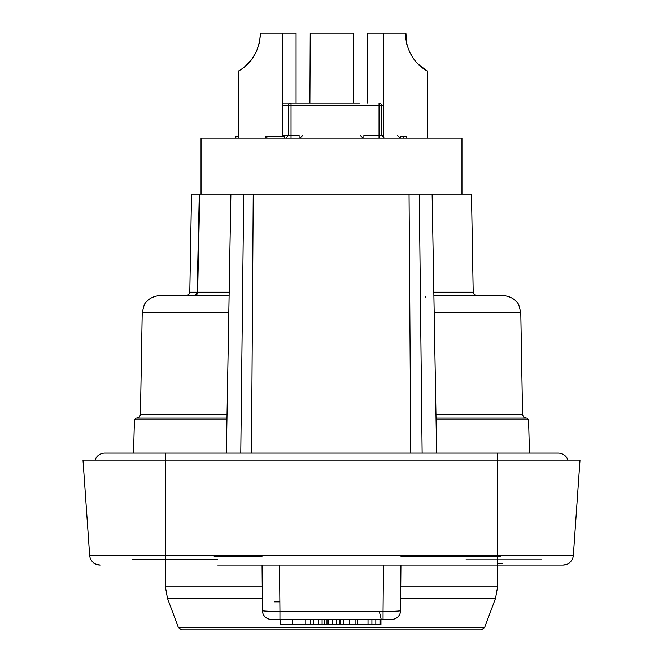 <?xml version="1.0" encoding="UTF-8"?>
<svg xmlns="http://www.w3.org/2000/svg" width="663" height="663" viewBox="0 0 663 663"><rect width="100%" height="100%" fill="white"/><g stroke="black" fill="none" stroke-linecap="round" stroke-linejoin="round"><path stroke-width="0.99" d="M394.46 194.135L393.706 194.135M393.167 194.135L392.106 194.135M200.317 194.135L471.484 194.135L473.2 292.192L433.826 292.192L473.2 292.192L474.227 294.604L476.697 295.632M207.461 194.135L206.831 194.135M205.381 292.192L229.174 292.192L197.624 292.192L199.795 194.135L191.516 194.135L199.29 194.135L197.135 292.176M216.329 194.135L214.936 194.135M436.635 453.111L432.119 194.135L461.962 194.135L461.962 138.144L201.038 138.144L201.038 194.135L214.969 194.135M269.824 194.135L272.17 194.135M268.54 194.135L269.286 194.135M260.866 194.135L262.042 194.135M400.958 194.135L402.134 194.135M194.615 295.632A3.497 3.008 -90 0 0 197.624 292.192L189.8 292.192L188.773 294.604L186.303 295.632M243.719 194.135L240.777 453.111M422.132 453.111L419.281 194.135M238.581 138.144L238.581 71.032C236.923 71.413 259.018 63.076 260.46 33.15L259.598 41.786M259.299 43.145L256.506 51.316M252.388 58.46L256.763 50.736L252.354 58.51L244.705 66.764L247.523 64.203M244.63 66.83L240.918 69.59M259.589 41.81L260.46 33.15L282.33 33.15L282.33 136.387M282.33 33.15L296.071 33.15L296.071 103.146M309.903 103.146L310.234 33.15L353.644 33.15L353.644 103.146M367.277 103.146L367.277 33.15L405.905 33.15L406.817 44.413M427.221 138.144L427.221 71.032L418.295 64.228M406.402 42.714L405.342 33.15C406.784 63.051 428.845 71.397 427.221 71.032M383.471 33.15L383.471 138.012M413.422 58.477L409.295 51.316M405.342 33.15L406.402 42.697M409.295 51.324L413.439 58.501M418.278 64.212L421.096 66.764M406.502 43.145L406.204 41.786M403.684 138.144L403.684 136.387L400.618 136.387L400.618 138.144M406.742 138.144L406.742 136.387L403.684 136.387M235.837 138.144L235.837 136.387L238.581 136.387M284.253 138.144L284.253 136.387L266.899 136.387L266.899 138.144M265.88 138.144L265.88 136.387L266.899 136.387M299.129 138.144L299.129 135.517L288.413 135.517L288.496 105.765A2.627 2.553 90 0 1 291.04 103.146L359.661 103.146M282.33 103.146L291.04 103.146L291.04 138.144M303.339 103.146L291.952 103.146M358.874 103.146L304.126 103.146M381.233 105.765L379.037 105.765L379.037 103.146A2.627 2.627 0 0 1 381.664 105.765L381.664 135.517L379.037 135.517L379.037 105.765L282.33 105.765M379.037 138.144L379.037 135.517L363.871 135.517L363.871 138.144M291.04 103.146L291.04 103.146A2.627 2.627 0 0 0 288.413 105.765L288.496 105.765M82.999 460.114L89.654 555.337L82.999 460.114L580.001 460.114L573.346 555.337A10.5 10.5 -90 0 1 562.87 565.108L541.48 565.108M413.985 565.108L445.238 565.108M249.015 565.108L562.87 565.108A10.5 10.5 -90 0 0 573.346 555.337L497.739 555.337L497.739 453.111L558.105 453.111A10.5 10.5 0 0 1 568.009 460.114A10.5 10.5 0 0 0 558.105 453.111A10.5 10.5 0 0 1 568.009 460.114M217.762 565.108L262.059 565.108L262.308 593.716M573.868 547.853L573.512 552.884M563.061 565.1L566.003 564.627M568.962 563.152L570.321 562M571.067 561.163L571.398 560.724M572.65 558.428L572.476 558.843M569.989 562.323L568.962 563.16M566.086 564.603L563.111 565.1M100.13 565.108A10.5 10.5 90 0 1 89.654 555.337L497.739 555.337L497.739 586.1L400.759 586.1M99.939 565.1L96.906 564.603M94.038 563.152L92.679 562M91.933 561.163L91.602 560.724M89.132 547.853L89.488 552.867M93.06 562.365L94.038 563.16M94.585 563.525L99.889 565.1M217.762 559.497L132.683 559.497M541.48 559.854L465.981 559.854M497.739 563.359L502.397 563.359M497.739 559.854L502.397 559.854M425.596 296.717L425.613 297.554M433.892 295.632L503.292 295.632L433.892 295.632M229.108 295.632L159.708 295.632L229.108 295.632M436.03 418.121L526.828 418.121L528.577 419.82L436.055 419.82M226.945 419.82L134.423 419.82L136.172 418.121L226.97 418.121M379.369 611.559L381.184 619.35L391.792 619.35L271.208 619.35A8.752 8.752 0 0 1 262.457 610.681L262.15 575.882M400.941 565.108L400.543 610.681C399.491 611.162 393.656 611.402 383.048 611.402L383.048 619.35M281.336 619.35L281.816 619.35M279.952 619.35L279.952 611.402C269.327 611.394 263.493 611.153 262.457 610.681A8.752 8.752 0 0 0 271.208 619.35L280.49 619.35L280.49 624.604L292.64 624.604L292.64 619.35M391.792 619.35A8.752 8.752 0 0 0 400.543 610.681L400.543 610.681A8.752 8.752 0 0 1 391.792 619.35A8.752 8.752 -111.7 0 0 392.546 619.317A8.752 8.752 -111.7 0 1 391.792 619.35M497.739 453.111L104.895 453.111A10.5 10.5 0 0 0 94.991 460.114A10.5 10.5 0 0 1 104.895 453.111L104.895 453.111A10.5 10.5 0 0 0 94.991 460.114A10.5 10.5 0 0 1 104.895 453.111L165.261 453.111L165.261 586.1L262.241 586.1M274.598 601.855L279.844 601.855L274.598 601.855M484.587 627.579L178.413 627.579L181.687 629.85L481.313 629.85L484.587 627.579L495.518 598.366L400.651 598.366M313.118 619.35L313.491 624.604L292.64 624.604M318.207 619.35L318.207 624.604L313.632 624.604L313.632 619.35M322.094 619.35L322.094 624.604L318.207 624.604M332.619 619.35L332.619 624.604L321.514 624.604M336.506 619.35L336.506 624.604L339.555 624.604L339.555 619.35M332.619 624.604L336.506 624.604M341.105 624.604L339.555 624.604M340.401 619.35L340.401 624.604L371.902 624.604L371.902 619.35M368.015 619.35L368.015 624.604M380.952 619.35L380.952 624.604L371.819 624.604M204.743 292.192L198.386 292.192M409.046 194.135L410.787 453.111M253.241 194.135L251.484 453.111M288.413 105.765L288.413 135.517L282.33 135.517M383.471 105.765L381.664 105.765M383.471 135.517L381.664 135.517L384.291 138.144M381.233 135.517L381.664 135.517M261.984 556.506L214.199 556.506M401.016 556.506L500.374 556.506M503.292 295.632C515.317 296.576 519.386 305.552 518.905 305.237L520.786 312.82L434.19 312.82M228.81 312.82L142.213 312.82L144.095 305.237C143.614 305.552 147.683 296.576 159.708 295.632M520.786 312.82L522.56 414.682L435.964 414.682M227.036 414.682L140.44 414.682L139.412 417.093L136.943 418.121M279.546 565.108L279.952 611.402L383.048 611.402L383.454 565.108M262.349 598.366L167.482 598.366L165.261 586.1M305.792 619.35L305.792 624.604M310.765 619.35L310.765 624.604M324.58 619.35L324.58 624.604M326.992 619.35L326.992 624.604M328.815 624.604L328.815 619.35M339.564 619.35L339.564 624.604M343.368 619.35L343.368 624.604M349.724 619.35L349.724 624.604M355.907 619.35L355.907 624.604M375.83 619.35L375.83 624.604M379.965 619.35L379.965 624.604M191.516 194.135L189.8 292.192M230.881 194.135L226.365 453.111M134.423 419.82L133.553 453.111M528.577 419.82L529.447 453.111M288.413 135.517L285.794 138.144M302.626 135.517L299.999 138.144M360.374 135.517L363.001 138.144M397.452 135.517L400.079 138.144M572.268 559.29L572.774 558.089M565.116 564.859L568.415 563.525M98.025 564.893L94.991 563.757M93.392 562.655L92.671 561.992M90.732 559.29L90.226 558.089M89.563 553.978L89.621 554.848M89.14 547.878L89.24 549.37M275.253 565.108L269.161 565.108M262.639 565.108L259.863 565.108M253.747 565.108L251.55 565.108M249.686 565.108L249.023 565.108M387.747 565.108L393.582 565.108M399.864 565.108L403.079 565.108M409.245 565.108L411.367 565.108M413.248 565.108L413.977 565.108M195.684 295.632L193.621 295.632L196.066 294.645L197.135 292.209M142.213 312.82L140.44 414.682M522.56 414.682L523.588 417.093L526.057 418.121M495.518 598.366L497.739 586.1M178.413 627.579L167.482 598.366M340.31 619.35L340.31 624.604M357.423 619.35L357.423 624.604"/></g></svg>
